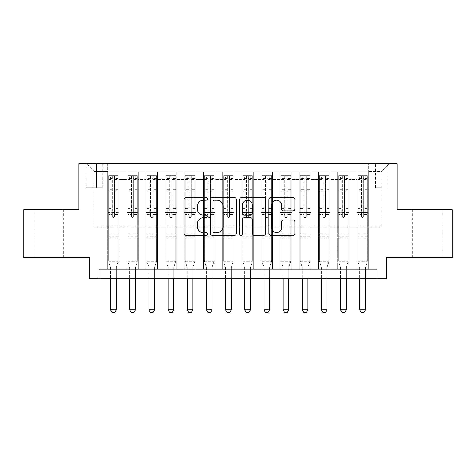 <?xml version="1.0" encoding="UTF-8"?>
<svg xmlns="http://www.w3.org/2000/svg" width="476" height="476" viewBox="0 0 476 476"><rect width="100%" height="100%" fill="white"/><g stroke="black" fill="none" stroke-linecap="round" stroke-linejoin="round"><path stroke-width="0.36" stroke-dasharray="2.38 1.78" d="M207.334 198.938A1.315 1.315 0 0 0 206.013 197.623L186.027 197.623A1.88 1.88 0 0 0 184.147 199.504L184.147 233.371A1.88 1.88 0 0 0 186.027 235.251L206.013 235.251A1.315 1.315 0 0 0 207.334 233.936A1.315 1.315 0 0 0 206.013 232.615L203.43 232.615A6.021 6.021 0 0 1 197.409 226.594L197.409 223.774A6.021 6.021 0 0 1 203.43 217.752L206.013 217.752A1.315 1.315 0 0 0 207.334 216.437A1.315 1.315 0 0 0 206.013 215.116L203.43 215.116A6.021 6.021 0 0 1 197.409 209.101L197.409 206.275A6.021 6.021 0 0 1 203.43 200.253L206.013 200.253A1.315 1.315 0 0 0 207.334 198.938M427.281 209.726L412.329 209.726L427.281 209.726M427.281 257.647L412.329 257.647L427.281 257.647M48.719 209.726L63.671 209.726L48.719 209.726M48.719 257.647L63.671 257.647L48.719 257.647M381.758 163.726L375.623 163.726L381.758 163.726M381.758 187.687L375.623 187.687L381.758 187.687M452.2 209.726L452.2 257.647L386.548 257.647L386.548 278.734L89.452 278.734L89.452 257.647L23.8 257.647L23.8 209.726L78.909 209.726L78.909 163.726L397.091 163.726L397.091 209.726L452.2 209.726M368.341 269.148L368.341 171.776L107.659 171.776L107.659 269.148L119.161 269.148L107.659 269.148L119.161 269.148L107.659 269.148L107.659 171.776L119.161 171.776L119.161 269.148L119.161 171.776L119.161 226.981L126.824 226.981L119.161 226.981L119.161 171.776L107.659 171.776L368.341 171.776L368.341 269.148L356.839 269.148L356.839 171.776L337.674 171.776L337.674 269.148L337.674 171.776L349.176 171.776L349.176 269.148L349.176 171.776L349.176 226.981L349.176 171.776L356.839 171.776L356.839 269.148L368.341 269.148L356.839 269.148L368.341 269.148L368.341 171.39L368.341 226.981L381.758 226.981L381.758 171.39L368.341 171.39L381.758 171.39L381.758 226.981L368.341 226.981L368.341 212.605L368.341 269.148M337.674 269.148L349.176 269.148L337.674 269.148L349.176 269.148L337.674 269.148L337.674 212.605L337.674 226.981L330.005 226.981L330.005 179.44L330.005 226.981L337.674 226.981L337.674 179.44L337.674 226.981L356.839 226.981L349.176 226.981L349.176 212.605L349.176 226.981L337.674 226.981L337.674 212.605L349.176 212.605L349.176 269.148L349.176 212.605L337.674 212.605L337.674 269.148M330.005 269.148L330.005 171.776L318.503 171.776L318.503 269.148L318.503 171.776L330.005 171.776L330.005 269.148L318.503 269.148L330.005 269.148L318.503 269.148L330.005 269.148L330.005 212.605L330.005 269.148M310.84 269.148L310.84 171.776L299.339 171.776L299.339 269.148L299.339 171.776L310.84 171.776L310.84 269.148L299.339 269.148L310.84 269.148L299.339 269.148L310.84 269.148L310.84 179.44L310.84 226.981L318.503 226.981L310.84 226.981L310.84 212.605L310.84 269.148M291.669 269.148L291.669 171.776L280.168 171.776L280.168 269.148L280.168 171.776L291.669 171.776L291.669 269.148L280.168 269.148L291.669 269.148L280.168 269.148L291.669 269.148L291.669 179.44L291.669 226.981L299.339 226.981L291.669 226.981L291.669 212.605L291.669 269.148M272.504 269.148L272.504 171.776L261.003 171.776L261.003 269.148L261.003 171.776L272.504 171.776L272.504 269.148L261.003 269.148L272.504 269.148L261.003 269.148L272.504 269.148L272.504 179.44L272.504 226.981L280.168 226.981L272.504 226.981L272.504 212.605L272.504 269.148M253.333 269.148L253.333 171.776L241.832 171.776L241.832 269.148L241.832 171.776L253.333 171.776L253.333 269.148L241.832 269.148L253.333 269.148L241.832 269.148L253.333 269.148L253.333 179.44L253.333 226.981L261.003 226.981L253.333 226.981L253.333 212.605L253.333 269.148M234.168 269.148L234.168 171.776L222.667 171.776L222.667 269.148L222.667 171.776L234.168 171.776L234.168 269.148L222.667 269.148L234.168 269.148L222.667 269.148L234.168 269.148L234.168 179.44L234.168 226.981L241.832 226.981L234.168 226.981L234.168 212.605L234.168 269.148M214.997 269.148L214.997 171.776L203.496 171.776L203.496 269.148L203.496 171.776L214.997 171.776L214.997 269.148L203.496 269.148L214.997 269.148L203.496 269.148L214.997 269.148L214.997 179.44L214.997 226.981L222.667 226.981L214.997 226.981L214.997 212.605L214.997 269.148M195.832 269.148L195.832 171.776L184.331 171.776L184.331 269.148L184.331 171.776L195.832 171.776L195.832 269.148L184.331 269.148L195.832 269.148L184.331 269.148L195.832 269.148L195.832 179.44L195.832 226.981L203.496 226.981L195.832 226.981L195.832 212.605L195.832 269.148M176.661 269.148L176.661 171.776L165.16 171.776L165.16 269.148L165.16 171.776L176.661 171.776L176.661 269.148L165.16 269.148L176.661 269.148L165.16 269.148L176.661 269.148L176.661 179.44L176.661 226.981L184.331 226.981L176.661 226.981L176.661 212.605L176.661 269.148M157.496 269.148L157.496 171.776L145.995 171.776L145.995 269.148L145.995 171.776L157.496 171.776L157.496 269.148L145.995 269.148L157.496 269.148L145.995 269.148L157.496 269.148L157.496 179.44L157.496 226.981L165.16 226.981L157.496 226.981L157.496 212.605L157.496 269.148M138.326 269.148L138.326 171.776L126.824 171.776L126.824 269.148L126.824 171.776L138.326 171.776L138.326 269.148L126.824 269.148L138.326 269.148L126.824 269.148L138.326 269.148L138.326 212.605L138.326 269.148M356.839 179.44L356.839 226.981L356.839 171.776L356.839 179.44L349.176 179.44L356.839 179.44M318.503 179.44L318.503 226.981L318.503 171.776L310.84 171.776L310.84 179.44L310.84 171.776L318.503 171.776L318.503 179.44L310.84 179.44L318.503 179.44M299.339 179.44L299.339 226.981L299.339 171.776L291.669 171.776L291.669 179.44L291.669 171.776L299.339 171.776L299.339 179.44L291.669 179.44L299.339 179.44M280.168 179.44L280.168 226.981L280.168 171.776L272.504 171.776L272.504 179.44L272.504 171.776L280.168 171.776L280.168 179.44L272.504 179.44L280.168 179.44M261.003 179.44L261.003 226.981L261.003 171.776L253.333 171.776L253.333 179.44L253.333 171.776L261.003 171.776L261.003 179.44L253.333 179.44L261.003 179.44M241.832 179.44L241.832 226.981L241.832 171.776L234.168 171.776L234.168 179.44L234.168 171.776L241.832 171.776L241.832 179.44L234.168 179.44L241.832 179.44M222.667 179.44L222.667 226.981L222.667 171.776L214.997 171.776L214.997 179.44L214.997 171.776L222.667 171.776L222.667 179.44L214.997 179.44L222.667 179.44M203.496 179.44L203.496 226.981L203.496 171.776L195.832 171.776L195.832 179.44L195.832 171.776L203.496 171.776L203.496 179.44L195.832 179.44L203.496 179.44M184.331 179.44L184.331 226.981L184.331 171.776L176.661 171.776L176.661 179.44L176.661 171.776L184.331 171.776L184.331 179.44L176.661 179.44L184.331 179.44M165.16 179.44L165.16 226.981L165.16 171.776L157.496 171.776L157.496 179.44L157.496 171.776L165.16 171.776L165.16 179.44L157.496 179.44L165.16 179.44M138.326 179.44L138.326 226.981L138.326 171.776L138.326 179.44L145.995 179.44L145.995 226.981L138.326 226.981L145.995 226.981L145.995 171.776L138.326 171.776L145.995 171.776L145.995 179.44L138.326 179.44M99.032 278.734L99.032 269.148L99.032 278.734L99.032 269.148L376.968 269.148L99.032 269.148L376.968 269.148L376.968 278.734M92.136 163.726L86.192 163.726L92.136 163.726L92.136 187.687L86.192 187.687L96.348 187.687L92.136 187.687L92.136 163.726M96.348 163.726L102.292 163.726L96.348 163.726L96.348 187.687L102.292 187.687L96.348 187.687L96.348 163.726M368.341 163.726L107.659 163.726L389.428 163.726L368.341 163.726L368.341 171.776L368.341 163.726M107.659 163.726L86.572 163.726L107.659 163.726L107.659 226.981L94.242 226.981L94.242 171.39L107.659 171.39L94.242 171.39L86.572 163.726L94.242 171.39L94.242 226.981L107.659 226.981L107.659 163.726M126.824 179.44L126.824 226.981L126.824 171.776L119.161 171.776L126.824 171.776L126.824 179.44L119.161 179.44L126.824 179.44M337.674 171.776L330.005 171.776L330.005 179.44L330.005 171.776L337.674 171.776L337.674 179.44L337.674 171.776M318.503 226.981L330.005 226.981L318.503 226.981L318.503 212.605L318.503 226.981M299.339 226.981L310.84 226.981L299.339 226.981L299.339 212.605L299.339 226.981M280.168 226.981L291.669 226.981L280.168 226.981L280.168 212.605L280.168 226.981M261.003 226.981L272.504 226.981L261.003 226.981L261.003 212.605L261.003 226.981M241.832 226.981L253.333 226.981L241.832 226.981L241.832 212.605L241.832 226.981M222.667 226.981L234.168 226.981L222.667 226.981L222.667 212.605L222.667 226.981M203.496 226.981L214.997 226.981L203.496 226.981L203.496 212.605L203.496 226.981M184.331 226.981L195.832 226.981L184.331 226.981L184.331 212.605L184.331 226.981M165.16 226.981L176.661 226.981L165.16 226.981L165.16 212.605L165.16 226.981M145.995 226.981L157.496 226.981L145.995 226.981L145.995 212.605L145.995 226.981M126.824 226.981L138.326 226.981L138.326 212.605L138.326 226.981L126.824 226.981L126.824 212.605L138.326 212.605L126.824 212.605L126.824 269.148L126.824 226.981M107.659 226.981L119.161 226.981L119.161 212.605L119.161 269.148L119.161 212.605L119.161 226.981L107.659 226.981L107.659 212.605L119.161 212.605L107.659 212.605L107.659 269.148L107.659 226.981M356.839 226.981L368.341 226.981L356.839 226.981L356.839 212.605L356.839 226.981M107.659 212.605L119.161 212.605L107.659 212.605M126.824 212.605L138.326 212.605L126.824 212.605M145.995 212.605L157.496 212.605L145.995 212.605L145.995 269.148L145.995 212.605L157.496 212.605L145.995 212.605M165.16 212.605L176.661 212.605L165.16 212.605L165.16 269.148L165.16 212.605L176.661 212.605L165.16 212.605M184.331 212.605L195.832 212.605L184.331 212.605L184.331 269.148L184.331 212.605L195.832 212.605L184.331 212.605M203.496 212.605L214.997 212.605L203.496 212.605L203.496 269.148L203.496 212.605L214.997 212.605L203.496 212.605M222.667 212.605L234.168 212.605L222.667 212.605L222.667 269.148L222.667 212.605L234.168 212.605L222.667 212.605M241.832 212.605L253.333 212.605L241.832 212.605L241.832 269.148L241.832 212.605L253.333 212.605L241.832 212.605M261.003 212.605L272.504 212.605L261.003 212.605L261.003 269.148L261.003 212.605L272.504 212.605L261.003 212.605M280.168 212.605L291.669 212.605L280.168 212.605L280.168 269.148L280.168 212.605L291.669 212.605L280.168 212.605M299.339 212.605L310.84 212.605L299.339 212.605L299.339 269.148L299.339 212.605L310.84 212.605L299.339 212.605M318.503 212.605L330.005 212.605L318.503 212.605L318.503 269.148L318.503 212.605L330.005 212.605L318.503 212.605M337.674 212.605L349.176 212.605L337.674 212.605M356.839 212.605L368.341 212.605L356.839 212.605L356.839 269.148L356.839 212.605L368.341 212.605L356.839 212.605M389.428 163.726L381.758 171.39L389.428 163.726M236.352 233.371L236.352 199.504A1.88 1.88 0 0 0 234.472 197.623L212.272 197.623A1.88 1.88 0 0 0 210.392 199.504L210.392 233.371A1.88 1.88 0 0 0 212.272 235.251L234.472 235.251A1.88 1.88 0 0 0 236.352 233.371M214.343 200.253A1.315 1.315 0 0 0 213.022 201.574L213.022 231.3A1.315 1.315 0 0 0 214.343 232.615L217.068 232.615A6.021 6.021 0 0 0 223.089 226.594L223.089 206.275A6.021 6.021 0 0 0 217.068 200.253L214.343 200.253M241.528 197.623L263.728 197.623A1.88 1.88 0 0 1 265.608 199.504L265.608 233.371A1.88 1.88 0 0 1 263.728 235.251L254.226 235.251A1.88 1.88 0 0 1 252.345 233.371L252.345 219.632A1.88 1.88 0 0 0 250.465 217.752L244.164 217.752A1.88 1.88 0 0 0 242.278 219.632L242.278 233.936A1.315 1.315 0 0 1 240.963 235.251A1.315 1.315 0 0 1 239.648 233.936L239.648 199.504A1.88 1.88 0 0 1 241.528 197.623M252.345 205.382A5.034 5.034 0 0 0 247.312 200.348A5.034 5.034 0 0 0 242.278 205.382L242.278 213.236A1.88 1.88 0 0 0 244.164 215.116L250.465 215.116A1.88 1.88 0 0 0 252.345 213.236L252.345 205.382M283.482 210.886L292.984 210.886A1.88 1.88 0 0 0 294.864 209.006L294.864 199.504A1.88 1.88 0 0 0 292.984 197.623L270.784 197.623A1.88 1.88 0 0 0 268.904 199.504L268.904 233.371A1.88 1.88 0 0 0 270.784 235.251L292.984 235.251A1.88 1.88 0 0 0 294.864 233.371L294.864 221.893A1.88 1.88 0 0 0 292.984 220.013L283.482 220.013A1.88 1.88 0 0 0 281.602 221.893L281.602 227.582A5.034 5.034 0 0 1 276.568 232.615A5.034 5.034 0 0 1 271.534 227.582L271.534 205.287A5.034 5.034 0 0 1 276.568 200.253A5.034 5.034 0 0 1 281.602 205.287L281.602 209.006A1.88 1.88 0 0 0 283.482 210.886M112.259 216.437A1.148 1.148 0 0 0 113.407 217.586A1.148 1.148 0 0 1 112.259 216.437L112.259 214.515L112.259 216.437M118.155 175.608L116.287 175.608L116.287 178.101L118.203 178.101L118.203 175.608L108.617 175.608L108.617 261.288L108.617 214.515L112.259 214.515L112.259 210.969L108.617 210.969M108.617 175.608L108.617 214.515L112.259 214.515L112.259 178.601C113.026 177.935 113.794 177.935 114.561 178.601L114.561 208.476L118.203 208.476L118.203 261.288L108.617 261.288L110.444 267.036A1.916 1.916 0 0 1 110.533 267.613L110.533 309.781L116.287 309.781L116.287 267.613A1.916 1.916 0 0 1 116.376 267.036L118.203 261.288L108.617 261.288L110.444 267.036A1.916 1.916 0 0 1 110.533 267.613L110.533 278.734M118.203 178.101L118.203 208.476M118.203 175.608L118.203 261.288L117.739 262.746L109.081 262.746L117.739 262.746L116.376 267.036A1.916 1.916 0 0 0 116.287 267.613L116.287 278.734M116.287 175.608L108.665 175.608M116.287 178.101L110.533 178.101L110.533 175.608M108.617 178.101L118.155 178.101M108.665 178.101L110.533 178.101M114.561 216.437A1.148 1.148 0 0 1 113.407 217.586A1.148 1.148 0 0 0 114.561 216.437L114.561 214.515L114.561 216.437M118.203 210.969L114.561 210.969L114.561 214.515L114.561 208.476M114.561 210.969L114.561 175.846L112.259 175.846L112.259 210.969M118.203 237.905L108.617 237.905M110.533 309.781L111.973 312.274L114.847 312.274L116.287 309.781M112.259 178.601L112.259 175.846M114.561 178.601L114.561 175.846M131.43 216.437A1.148 1.148 0 0 0 132.578 217.586A1.148 1.148 0 0 1 131.43 216.437L131.43 214.515L131.43 216.437M137.32 175.608L135.452 175.608L135.452 178.101L137.368 178.101L137.368 175.608L127.788 175.608L127.788 261.288L127.788 214.515L131.43 214.515L131.43 210.969L127.788 210.969M127.788 175.608L127.788 214.515L131.43 214.515L131.43 178.601C132.191 177.935 132.959 177.935 133.726 178.601L133.726 208.476L137.368 208.476L137.368 261.288L127.788 261.288L129.615 267.036A1.916 1.916 0 0 1 129.704 267.613L129.704 309.781L135.452 309.781L135.452 267.613A1.916 1.916 0 0 1 135.541 267.036L137.368 261.288L127.788 261.288L129.615 267.036A1.916 1.916 0 0 1 129.704 267.613L129.704 278.734M137.368 178.101L137.368 208.476M137.368 175.608L137.368 261.288L136.904 262.746L128.246 262.746L136.904 262.746L135.541 267.036A1.916 1.916 0 0 0 135.452 267.613L135.452 278.734M135.452 175.608L127.836 175.608M135.452 178.101L129.704 178.101L129.704 175.608M127.788 178.101L137.32 178.101M127.836 178.101L129.704 178.101M133.726 216.437A1.148 1.148 0 0 1 132.578 217.586A1.148 1.148 0 0 0 133.726 216.437L133.726 214.515L133.726 216.437M137.368 210.969L133.726 210.969L133.726 214.515L133.726 208.476M133.726 210.969L133.726 175.846L131.43 175.846L131.43 210.969M137.368 237.905L127.788 237.905M129.704 309.781L131.138 312.274L134.012 312.274L135.452 309.781M131.43 178.601L131.43 175.846M133.726 178.601L133.726 175.846M150.594 216.437A1.148 1.148 0 0 0 151.743 217.586A1.148 1.148 0 0 1 150.594 216.437L150.594 214.515L150.594 216.437M156.491 175.608L154.623 175.608L154.623 178.101L156.539 178.101L156.539 175.608L146.953 175.608L146.953 261.288L146.953 214.515L150.594 214.515L150.594 210.969L146.953 210.969M146.953 175.608L146.953 214.515L150.594 214.515L150.594 178.601C151.362 177.935 152.124 177.935 152.897 178.601L152.897 208.476L156.539 208.476L156.539 261.288L146.953 261.288L148.78 267.036A1.916 1.916 0 0 1 148.869 267.613L148.869 309.781L154.623 309.781L154.623 267.613A1.916 1.916 0 0 1 154.712 267.036L156.539 261.288L146.953 261.288L148.78 267.036A1.916 1.916 0 0 1 148.869 267.613L148.869 278.734M156.539 178.101L156.539 208.476M156.539 175.608L156.539 261.288L156.074 262.746L147.417 262.746L156.074 262.746L154.712 267.036A1.916 1.916 0 0 0 154.623 267.613L154.623 278.734M154.623 175.608L147.001 175.608M154.623 178.101L148.869 178.101L148.869 175.608M146.953 178.101L156.491 178.101M147.001 178.101L148.869 178.101M152.897 216.437A1.148 1.148 0 0 1 151.743 217.586A1.148 1.148 0 0 0 152.897 216.437L152.897 214.515L152.897 216.437M156.539 210.969L152.897 210.969L152.897 214.515L152.897 208.476M152.897 210.969L152.897 175.846L150.594 175.846L150.594 210.969M156.539 237.905L146.953 237.905M148.869 309.781L150.309 312.274L153.183 312.274L154.623 309.781M150.594 178.601L150.594 175.846M152.897 178.601L152.897 175.846M169.765 216.437A1.148 1.148 0 0 0 170.914 217.586A1.148 1.148 0 0 1 169.765 216.437L169.765 214.515L169.765 216.437M175.656 175.608L173.788 175.608L173.788 178.101L175.703 178.101L175.703 175.608L166.118 175.608L166.118 261.288L166.118 214.515L169.765 214.515L169.765 210.969L166.118 210.969M166.118 175.608L166.118 214.515L169.765 214.515L169.765 178.601C170.527 177.935 171.295 177.935 172.062 178.601L172.062 208.476L175.703 208.476L175.703 261.288L166.118 261.288L167.945 267.036A1.916 1.916 0 0 1 168.04 267.613L168.04 309.781L173.788 309.781L173.788 267.613A1.916 1.916 0 0 1 173.877 267.036L175.703 261.288L166.118 261.288L167.945 267.036A1.916 1.916 0 0 1 168.04 267.613L168.04 278.734M175.703 178.101L175.703 208.476M175.703 175.608L175.703 261.288L175.239 262.746L166.582 262.746L175.239 262.746L173.877 267.036A1.916 1.916 0 0 0 173.788 267.613L173.788 278.734M173.788 175.608L166.172 175.608M173.788 178.101L168.04 178.101L168.04 175.608M166.118 178.101L175.656 178.101M166.172 178.101L168.04 178.101M172.062 216.437A1.148 1.148 0 0 1 170.914 217.586A1.148 1.148 0 0 0 172.062 216.437L172.062 214.515L172.062 216.437M175.703 210.969L172.062 210.969L172.062 214.515L172.062 208.476M172.062 210.969L172.062 175.846L169.765 175.846L169.765 210.969M175.703 237.905L166.118 237.905M168.04 309.781L169.474 312.274L172.348 312.274L173.788 309.781M169.765 178.601L169.765 175.846M172.062 178.601L172.062 175.846M188.93 216.437A1.148 1.148 0 0 0 190.079 217.586A1.148 1.148 0 0 1 188.93 216.437L188.93 214.515L188.93 216.437M194.827 175.608L192.958 175.608L192.958 178.101L194.874 178.101L194.874 175.608L185.289 175.608L185.289 261.288L185.289 214.515L188.93 214.515L188.93 210.969L185.289 210.969M185.289 175.608L185.289 214.515L188.93 214.515L188.93 178.601C189.698 177.935 190.459 177.935 191.233 178.601L191.233 208.476L194.874 208.476L194.874 261.288L185.289 261.288L187.116 267.036A1.916 1.916 0 0 1 187.205 267.613L187.205 309.781L192.958 309.781L192.958 267.613A1.916 1.916 0 0 1 193.048 267.036L194.874 261.288L185.289 261.288L187.116 267.036A1.916 1.916 0 0 1 187.205 267.613L187.205 278.734M194.874 178.101L194.874 208.476M194.874 175.608L194.874 261.288L194.41 262.746L185.753 262.746L194.41 262.746L193.048 267.036A1.916 1.916 0 0 0 192.958 267.613L192.958 278.734M192.958 175.608L185.337 175.608M192.958 178.101L187.205 178.101L187.205 175.608M185.289 178.101L194.827 178.101M185.337 178.101L187.205 178.101M191.233 216.437A1.148 1.148 0 0 1 190.079 217.586A1.148 1.148 0 0 0 191.233 216.437L191.233 214.515L191.233 216.437M194.874 210.969L191.233 210.969L191.233 214.515L191.233 208.476M191.233 210.969L191.233 175.846L188.93 175.846L188.93 210.969M194.874 237.905L185.289 237.905M187.205 309.781L188.645 312.274L191.519 312.274L192.958 309.781M188.93 178.601L188.93 175.846M191.233 178.601L191.233 175.846M208.095 216.437A1.148 1.148 0 0 0 209.25 217.586A1.148 1.148 0 0 1 208.095 216.437L208.095 214.515L208.095 216.437M213.992 175.608L212.123 175.608L212.123 178.101L214.039 178.101L214.039 175.608L204.454 175.608L204.454 261.288L204.454 214.515L208.095 214.515L208.095 210.969L204.454 210.969M204.454 175.608L204.454 214.515L208.095 214.515L208.095 178.601C208.863 177.935 209.63 177.935 210.398 178.601L210.398 208.476L214.039 208.476L214.039 261.288L204.454 261.288L206.281 267.036A1.916 1.916 0 0 1 206.376 267.613L206.376 309.781L212.123 309.781L212.123 267.613A1.916 1.916 0 0 1 212.213 267.036L214.039 261.288L204.454 261.288L206.281 267.036A1.916 1.916 0 0 1 206.376 267.613L206.376 278.734M214.039 178.101L214.039 208.476M214.039 175.608L214.039 261.288L213.575 262.746L204.918 262.746L213.575 262.746L212.213 267.036A1.916 1.916 0 0 0 212.123 267.613L212.123 278.734M212.123 175.608L204.501 175.608M212.123 178.101L206.376 178.101L206.376 175.608M204.454 178.101L213.992 178.101M204.501 178.101L206.376 178.101M210.398 216.437A1.148 1.148 0 0 1 209.25 217.586A1.148 1.148 0 0 0 210.398 216.437L210.398 214.515L210.398 216.437M214.039 210.969L210.398 210.969L210.398 214.515L210.398 208.476M210.398 210.969L210.398 175.846L208.095 175.846L208.095 210.969M214.039 237.905L204.454 237.905M206.376 309.781L207.81 312.274L210.684 312.274L212.123 309.781M208.095 178.601L208.095 175.846M210.398 178.601L210.398 175.846M227.266 216.437A1.148 1.148 0 0 0 228.415 217.586A1.148 1.148 0 0 1 227.266 216.437L227.266 214.515L227.266 216.437M233.163 175.608L231.288 175.608L231.288 178.101L233.21 178.101L233.21 175.608L223.625 175.608L223.625 261.288L223.625 214.515L227.266 214.515L227.266 210.969L223.625 210.969M223.625 175.608L223.625 214.515L227.266 214.515L227.266 178.601C228.034 177.935 228.795 177.935 229.569 178.601L229.569 208.476L233.21 208.476L233.21 261.288L223.625 261.288L225.451 267.036A1.916 1.916 0 0 1 225.541 267.613L225.541 309.781L231.288 309.781L231.288 267.613A1.916 1.916 0 0 1 231.384 267.036L233.21 261.288L223.625 261.288L225.451 267.036A1.916 1.916 0 0 1 225.541 267.613L225.541 278.734M233.21 178.101L233.21 208.476M233.21 175.608L233.21 261.288L232.746 262.746L224.089 262.746L232.746 262.746L231.384 267.036A1.916 1.916 0 0 0 231.288 267.613L231.288 278.734M231.288 175.608L223.672 175.608M231.288 178.101L225.541 178.101L225.541 175.608M223.625 178.101L233.163 178.101M223.672 178.101L225.541 178.101M229.569 216.437A1.148 1.148 0 0 1 228.415 217.586A1.148 1.148 0 0 0 229.569 216.437L229.569 214.515L229.569 216.437M233.21 210.969L229.569 210.969L229.569 214.515L229.569 208.476M229.569 210.969L229.569 175.846L227.266 175.846L227.266 210.969M233.21 237.905L223.625 237.905M225.541 309.781L226.981 312.274L229.854 312.274L231.288 309.781M227.266 178.601L227.266 175.846M229.569 178.601L229.569 175.846M246.431 216.437A1.148 1.148 0 0 0 247.585 217.586A1.148 1.148 0 0 1 246.431 216.437L246.431 214.515L246.431 216.437M252.328 175.608L250.459 175.608L250.459 178.101L252.375 178.101L252.375 175.608L242.79 175.608L242.79 261.288L242.79 214.515L246.431 214.515L246.431 210.969L242.79 210.969M242.79 175.608L242.79 214.515L246.431 214.515L246.431 178.601C247.199 177.935 247.966 177.935 248.734 178.601L248.734 208.476L252.375 208.476L252.375 261.288L242.79 261.288L244.616 267.036A1.916 1.916 0 0 1 244.712 267.613L244.712 309.781L250.459 309.781L250.459 267.613A1.916 1.916 0 0 1 250.549 267.036L252.375 261.288L242.79 261.288L244.616 267.036A1.916 1.916 0 0 1 244.712 267.613L244.712 278.734M252.375 178.101L252.375 208.476M252.375 175.608L252.375 261.288L251.911 262.746L243.254 262.746L251.911 262.746L250.549 267.036A1.916 1.916 0 0 0 250.459 267.613L250.459 278.734M250.459 175.608L242.837 175.608M250.459 178.101L244.712 178.101L244.712 175.608M242.79 178.101L252.328 178.101M242.837 178.101L244.712 178.101M248.734 216.437A1.148 1.148 0 0 1 247.585 217.586A1.148 1.148 0 0 0 248.734 216.437L248.734 214.515L248.734 216.437M252.375 210.969L248.734 210.969L248.734 214.515L248.734 208.476M248.734 210.969L248.734 175.846L246.431 175.846L246.431 210.969M252.375 237.905L242.79 237.905M244.712 309.781L246.146 312.274L249.019 312.274L250.459 309.781M246.431 178.601L246.431 175.846M248.734 178.601L248.734 175.846M265.602 216.437A1.148 1.148 0 0 0 266.75 217.586A1.148 1.148 0 0 1 265.602 216.437L265.602 214.515L265.602 216.437M271.498 175.608L269.624 175.608L269.624 178.101L271.546 178.101L271.546 175.608L261.961 175.608L261.961 261.288L261.961 214.515L265.602 214.515L265.602 210.969L261.961 210.969M261.961 175.608L261.961 214.515L265.602 214.515L265.602 178.601C266.364 177.935 267.131 177.935 267.905 178.601L267.905 208.476L271.546 208.476L271.546 261.288L261.961 261.288L263.787 267.036A1.916 1.916 0 0 1 263.877 267.613L263.877 309.781L269.624 309.781L269.624 267.613A1.916 1.916 0 0 1 269.719 267.036L271.546 261.288L261.961 261.288L263.787 267.036A1.916 1.916 0 0 1 263.877 267.613L263.877 278.734M271.546 178.101L271.546 208.476M271.546 175.608L271.546 261.288L271.082 262.746L262.425 262.746L271.082 262.746L269.719 267.036A1.916 1.916 0 0 0 269.624 267.613L269.624 278.734M269.624 175.608L262.008 175.608M269.624 178.101L263.877 178.101L263.877 175.608M261.961 178.101L271.498 178.101M262.008 178.101L263.877 178.101M267.905 216.437A1.148 1.148 0 0 1 266.75 217.586A1.148 1.148 0 0 0 267.905 216.437L267.905 214.515L267.905 216.437M271.546 210.969L267.905 210.969L267.905 214.515L267.905 208.476M267.905 210.969L267.905 175.846L265.602 175.846L265.602 210.969M271.546 237.905L261.961 237.905M263.877 309.781L265.316 312.274L268.19 312.274L269.624 309.781M265.602 178.601L265.602 175.846M267.905 178.601L267.905 175.846M284.767 216.437A1.148 1.148 0 0 0 285.921 217.586A1.148 1.148 0 0 1 284.767 216.437L284.767 214.515L284.767 216.437M290.663 175.608L288.795 175.608L288.795 178.101L290.711 178.101L290.711 175.608L281.126 175.608L281.126 261.288L281.126 214.515L284.767 214.515L284.767 210.969L281.126 210.969M281.126 175.608L281.126 214.515L284.767 214.515L284.767 178.601C285.535 177.935 286.302 177.935 287.07 178.601L287.07 208.476L290.711 208.476L290.711 261.288L281.126 261.288L282.952 267.036A1.916 1.916 0 0 1 283.041 267.613L283.041 309.781L288.795 309.781L288.795 267.613A1.916 1.916 0 0 1 288.884 267.036L290.711 261.288L281.126 261.288L282.952 267.036A1.916 1.916 0 0 1 283.041 267.613L283.041 278.734M290.711 178.101L290.711 208.476M290.711 175.608L290.711 261.288L290.247 262.746L281.59 262.746L290.247 262.746L288.884 267.036A1.916 1.916 0 0 0 288.795 267.613L288.795 278.734M288.795 175.608L281.173 175.608M288.795 178.101L283.041 178.101L283.041 175.608M281.126 178.101L290.663 178.101M281.173 178.101L283.041 178.101M287.07 216.437A1.148 1.148 0 0 1 285.921 217.586A1.148 1.148 0 0 0 287.07 216.437L287.07 214.515L287.07 216.437M290.711 210.969L287.07 210.969L287.07 214.515L287.07 208.476M287.07 210.969L287.07 175.846L284.767 175.846L284.767 210.969M290.711 237.905L281.126 237.905M283.041 309.781L284.481 312.274L287.355 312.274L288.795 309.781M284.767 178.601L284.767 175.846M287.07 178.601L287.07 175.846M303.938 216.437A1.148 1.148 0 0 0 305.086 217.586A1.148 1.148 0 0 1 303.938 216.437L303.938 214.515L303.938 216.437M309.828 175.608L307.96 175.608L307.96 178.101L309.882 178.101L309.882 175.608L300.296 175.608L300.296 261.288L300.296 214.515L303.938 214.515L303.938 210.969L300.296 210.969M300.296 175.608L300.296 214.515L303.938 214.515L303.938 178.601C304.7 177.935 305.467 177.935 306.235 178.601L306.235 208.476L309.882 208.476L309.882 261.288L300.296 261.288L302.123 267.036A1.916 1.916 0 0 1 302.212 267.613L302.212 309.781L307.96 309.781L307.96 267.613A1.916 1.916 0 0 1 308.055 267.036L309.882 261.288L300.296 261.288L302.123 267.036A1.916 1.916 0 0 1 302.212 267.613L302.212 278.734M309.882 178.101L309.882 208.476M309.882 175.608L309.882 261.288L309.418 262.746L300.761 262.746L309.418 262.746L308.055 267.036A1.916 1.916 0 0 0 307.96 267.613L307.96 278.734M307.96 175.608L300.344 175.608M307.96 178.101L302.212 178.101L302.212 175.608M300.296 178.101L309.828 178.101M300.344 178.101L302.212 178.101M306.235 216.437A1.148 1.148 0 0 1 305.086 217.586A1.148 1.148 0 0 0 306.235 216.437L306.235 214.515L306.235 216.437M309.882 210.969L306.235 210.969L306.235 214.515L306.235 208.476M306.235 210.969L306.235 175.846L303.938 175.846L303.938 210.969M309.882 237.905L300.296 237.905M302.212 309.781L303.652 312.274L306.526 312.274L307.96 309.781M303.938 178.601L303.938 175.846M306.235 178.601L306.235 175.846M323.103 216.437A1.148 1.148 0 0 0 324.257 217.586A1.148 1.148 0 0 1 323.103 216.437L323.103 214.515L323.103 216.437M328.999 175.608L327.131 175.608L327.131 178.101L329.047 178.101L329.047 175.608L319.461 175.608L319.461 261.288L319.461 214.515L323.103 214.515L323.103 210.969L319.461 210.969M319.461 175.608L319.461 214.515L323.103 214.515L323.103 178.601C323.87 177.935 324.638 177.935 325.405 178.601L325.405 208.476L329.047 208.476L329.047 261.288L319.461 261.288L321.288 267.036A1.916 1.916 0 0 1 321.377 267.613L321.377 309.781L327.131 309.781L327.131 267.613A1.916 1.916 0 0 1 327.22 267.036L329.047 261.288L319.461 261.288L321.288 267.036A1.916 1.916 0 0 1 321.377 267.613L321.377 278.734M329.047 178.101L329.047 208.476M329.047 175.608L329.047 261.288L328.583 262.746L319.926 262.746L328.583 262.746L327.22 267.036A1.916 1.916 0 0 0 327.131 267.613L327.131 278.734M327.131 175.608L319.509 175.608M327.131 178.101L321.377 178.101L321.377 175.608M319.461 178.101L328.999 178.101M319.509 178.101L321.377 178.101M325.405 216.437A1.148 1.148 0 0 1 324.257 217.586A1.148 1.148 0 0 0 325.405 216.437L325.405 214.515L325.405 216.437M329.047 210.969L325.405 210.969L325.405 214.515L325.405 208.476M325.405 210.969L325.405 175.846L323.103 175.846L323.103 210.969M329.047 237.905L319.461 237.905M321.377 309.781L322.817 312.274L325.691 312.274L327.131 309.781M323.103 178.601L323.103 175.846M325.405 178.601L325.405 175.846M342.274 216.437A1.148 1.148 0 0 0 343.422 217.586A1.148 1.148 0 0 1 342.274 216.437L342.274 214.515L342.274 216.437M348.164 175.608L346.296 175.608L346.296 178.101L348.212 178.101L348.212 175.608L338.632 175.608L338.632 261.288L338.632 214.515L342.274 214.515L342.274 210.969L338.632 210.969M338.632 175.608L338.632 214.515L342.274 214.515L342.274 178.601C343.035 177.935 343.803 177.935 344.57 178.601L344.57 208.476L348.212 208.476L348.212 261.288L338.632 261.288L340.459 267.036A1.916 1.916 0 0 1 340.548 267.613L340.548 309.781L346.296 309.781L346.296 267.613A1.916 1.916 0 0 1 346.385 267.036L348.212 261.288L338.632 261.288L340.459 267.036A1.916 1.916 0 0 1 340.548 267.613L340.548 278.734M348.212 178.101L348.212 208.476M348.212 175.608L348.212 261.288L347.754 262.746L339.096 262.746L347.754 262.746L346.385 267.036A1.916 1.916 0 0 0 346.296 267.613L346.296 278.734M346.296 175.608L338.68 175.608M346.296 178.101L340.548 178.101L340.548 175.608M338.632 178.101L348.164 178.101M338.68 178.101L340.548 178.101M344.57 216.437A1.148 1.148 0 0 1 343.422 217.586A1.148 1.148 0 0 0 344.57 216.437L344.57 214.515L344.57 216.437M348.212 210.969L344.57 210.969L344.57 214.515L344.57 208.476M344.57 210.969L344.57 175.846L342.274 175.846L342.274 210.969M348.212 237.905L338.632 237.905M340.548 309.781L341.988 312.274L344.862 312.274L346.296 309.781M342.274 178.601L342.274 175.846M344.57 178.601L344.57 175.846M361.439 216.437A1.148 1.148 0 0 0 362.593 217.586A1.148 1.148 0 0 1 361.439 216.437L361.439 214.515L361.439 216.437M367.335 175.608L365.467 175.608L365.467 178.101L367.383 178.101L367.383 175.608L357.797 175.608L357.797 261.288L357.797 214.515L361.439 214.515L361.439 210.969L357.797 210.969M357.797 175.608L357.797 214.515L361.439 214.515L361.439 178.601C362.206 177.935 362.974 177.935 363.741 178.601L363.741 208.476L367.383 208.476L367.383 261.288L357.797 261.288L359.624 267.036A1.916 1.916 0 0 1 359.713 267.613L359.713 309.781L365.467 309.781L365.467 267.613A1.916 1.916 0 0 1 365.556 267.036L367.383 261.288L357.797 261.288L359.624 267.036A1.916 1.916 0 0 1 359.713 267.613L359.713 278.734M367.383 178.101L367.383 208.476M367.383 175.608L367.383 261.288L366.919 262.746L358.261 262.746L366.919 262.746L365.556 267.036A1.916 1.916 0 0 0 365.467 267.613L365.467 278.734M365.467 175.608L357.845 175.608M365.467 178.101L359.713 178.101L359.713 175.608M357.797 178.101L367.335 178.101M357.845 178.101L359.713 178.101M363.741 216.437A1.148 1.148 0 0 1 362.593 217.586A1.148 1.148 0 0 0 363.741 216.437L363.741 214.515L363.741 216.437M367.383 210.969L363.741 210.969L363.741 214.515L363.741 208.476M363.741 210.969L363.741 175.846L361.439 175.846L361.439 210.969M367.383 237.905L357.797 237.905M359.713 309.781L361.153 312.274L364.027 312.274L365.467 309.781M361.439 178.601L361.439 175.846M363.741 178.601L363.741 175.846M337.674 179.44L330.005 179.44L337.674 179.44M118.203 233.877L108.617 233.877M118.203 214.515L114.561 214.515L118.203 214.515M108.617 208.476L112.259 208.476M112.259 189.722L108.617 189.722M118.203 189.722L114.561 189.722M108.617 190.84L112.259 190.84M114.561 190.84L118.203 190.84M112.259 178.405L108.617 178.405M108.617 179.523L112.259 179.523M118.203 178.405L114.561 178.405M114.561 179.523L118.203 179.523M118.203 236.822L108.617 236.822M137.368 233.877L127.788 233.877M137.368 214.515L133.726 214.515L137.368 214.515M127.788 208.476L131.43 208.476M131.43 189.722L127.788 189.722M137.368 189.722L133.726 189.722M127.788 190.84L131.43 190.84M133.726 190.84L137.368 190.84M131.43 178.405L127.788 178.405M127.788 179.523L131.43 179.523M137.368 178.405L133.726 178.405M133.726 179.523L137.368 179.523M137.368 236.822L127.788 236.822M156.539 233.877L146.953 233.877M156.539 214.515L152.897 214.515L156.539 214.515M146.953 208.476L150.594 208.476M150.594 189.722L146.953 189.722M156.539 189.722L152.897 189.722M146.953 190.84L150.594 190.84M152.897 190.84L156.539 190.84M150.594 178.405L146.953 178.405M146.953 179.523L150.594 179.523M156.539 178.405L152.897 178.405M152.897 179.523L156.539 179.523M156.539 236.822L146.953 236.822M175.703 233.877L166.118 233.877M175.703 214.515L172.062 214.515L175.703 214.515M166.118 208.476L169.765 208.476M169.765 189.722L166.118 189.722M175.703 189.722L172.062 189.722M166.118 190.84L169.765 190.84M172.062 190.84L175.703 190.84M169.765 178.405L166.118 178.405M166.118 179.523L169.765 179.523M175.703 178.405L172.062 178.405M172.062 179.523L175.703 179.523M175.703 236.822L166.118 236.822M194.874 233.877L185.289 233.877M194.874 214.515L191.233 214.515L194.874 214.515M185.289 208.476L188.93 208.476M188.93 189.722L185.289 189.722M194.874 189.722L191.233 189.722M185.289 190.84L188.93 190.84M191.233 190.84L194.874 190.84M188.93 178.405L185.289 178.405M185.289 179.523L188.93 179.523M194.874 178.405L191.233 178.405M191.233 179.523L194.874 179.523M194.874 236.822L185.289 236.822M214.039 233.877L204.454 233.877M214.039 214.515L210.398 214.515L214.039 214.515M204.454 208.476L208.095 208.476M208.095 189.722L204.454 189.722M214.039 189.722L210.398 189.722M204.454 190.84L208.095 190.84M210.398 190.84L214.039 190.84M208.095 178.405L204.454 178.405M204.454 179.523L208.095 179.523M214.039 178.405L210.398 178.405M210.398 179.523L214.039 179.523M214.039 236.822L204.454 236.822M233.21 233.877L223.625 233.877M233.21 214.515L229.569 214.515L233.21 214.515M223.625 208.476L227.266 208.476M227.266 189.722L223.625 189.722M233.21 189.722L229.569 189.722M223.625 190.84L227.266 190.84M229.569 190.84L233.21 190.84M227.266 178.405L223.625 178.405M223.625 179.523L227.266 179.523M233.21 178.405L229.569 178.405M229.569 179.523L233.21 179.523M233.21 236.822L223.625 236.822M252.375 233.877L242.79 233.877M252.375 214.515L248.734 214.515L252.375 214.515M242.79 208.476L246.431 208.476M246.431 189.722L242.79 189.722M252.375 189.722L248.734 189.722M242.79 190.84L246.431 190.84M248.734 190.84L252.375 190.84M246.431 178.405L242.79 178.405M242.79 179.523L246.431 179.523M252.375 178.405L248.734 178.405M248.734 179.523L252.375 179.523M252.375 236.822L242.79 236.822M271.546 233.877L261.961 233.877M271.546 214.515L267.905 214.515L271.546 214.515M261.961 208.476L265.602 208.476M265.602 189.722L261.961 189.722M271.546 189.722L267.905 189.722M261.961 190.84L265.602 190.84M267.905 190.84L271.546 190.84M265.602 178.405L261.961 178.405M261.961 179.523L265.602 179.523M271.546 178.405L267.905 178.405M267.905 179.523L271.546 179.523M271.546 236.822L261.961 236.822M290.711 233.877L281.126 233.877M290.711 214.515L287.07 214.515L290.711 214.515M281.126 208.476L284.767 208.476M284.767 189.722L281.126 189.722M290.711 189.722L287.07 189.722M281.126 190.84L284.767 190.84M287.07 190.84L290.711 190.84M284.767 178.405L281.126 178.405M281.126 179.523L284.767 179.523M290.711 178.405L287.07 178.405M287.07 179.523L290.711 179.523M290.711 236.822L281.126 236.822M309.882 233.877L300.296 233.877M309.882 214.515L306.235 214.515L309.882 214.515M300.296 208.476L303.938 208.476M303.938 189.722L300.296 189.722M309.882 189.722L306.235 189.722M300.296 190.84L303.938 190.84M306.235 190.84L309.882 190.84M303.938 178.405L300.296 178.405M300.296 179.523L303.938 179.523M309.882 178.405L306.235 178.405M306.235 179.523L309.882 179.523M309.882 236.822L300.296 236.822M329.047 233.877L319.461 233.877M329.047 214.515L325.405 214.515L329.047 214.515M319.461 208.476L323.103 208.476M323.103 189.722L319.461 189.722M329.047 189.722L325.405 189.722M319.461 190.84L323.103 190.84M325.405 190.84L329.047 190.84M323.103 178.405L319.461 178.405M319.461 179.523L323.103 179.523M329.047 178.405L325.405 178.405M325.405 179.523L329.047 179.523M329.047 236.822L319.461 236.822M348.212 233.877L338.632 233.877M348.212 214.515L344.57 214.515L348.212 214.515M338.632 208.476L342.274 208.476M342.274 189.722L338.632 189.722M348.212 189.722L344.57 189.722M338.632 190.84L342.274 190.84M344.57 190.84L348.212 190.84M342.274 178.405L338.632 178.405M338.632 179.523L342.274 179.523M348.212 178.405L344.57 178.405M344.57 179.523L348.212 179.523M348.212 236.822L338.632 236.822M367.383 233.877L357.797 233.877M367.383 214.515L363.741 214.515L367.383 214.515M357.797 208.476L361.439 208.476M361.439 189.722L357.797 189.722M367.383 189.722L363.741 189.722M357.797 190.84L361.439 190.84M363.741 190.84L367.383 190.84M361.439 178.405L357.797 178.405M357.797 179.523L361.439 179.523M367.383 178.405L363.741 178.405M363.741 179.523L367.383 179.523M367.383 236.822L357.797 236.822M412.329 257.647L412.329 209.726M33.766 257.647L33.766 209.726M375.623 187.687L375.623 163.726M86.192 187.687L86.192 163.726M102.292 187.687L102.292 163.726M387.892 187.687L387.892 163.726M63.671 257.647L63.671 209.726M442.234 257.647L442.234 209.726"/><path stroke-width="0.71" d="M207.334 198.938A1.315 1.315 0 0 0 206.013 197.623L186.027 197.623A1.88 1.88 0 0 0 184.147 199.504L184.147 233.371A1.88 1.88 0 0 0 186.027 235.251L206.013 235.251A1.315 1.315 0 0 0 207.334 233.936A1.315 1.315 0 0 0 206.013 232.615L203.43 232.615A6.021 6.021 0 0 1 197.409 226.594L197.409 223.774A6.021 6.021 0 0 1 203.43 217.752L206.013 217.752A1.315 1.315 0 0 0 207.334 216.437A1.315 1.315 0 0 0 206.013 215.116L203.43 215.116A6.021 6.021 0 0 1 197.409 209.101L197.409 206.275A6.021 6.021 0 0 1 203.43 200.253L206.013 200.253A1.315 1.315 0 0 0 207.334 198.938M292.984 210.886A1.88 1.88 0 0 0 294.864 209.006L294.864 199.504A1.88 1.88 0 0 0 292.984 197.623L270.784 197.623A1.88 1.88 0 0 0 268.904 199.504L268.904 233.371A1.88 1.88 0 0 0 270.784 235.251L292.984 235.251A1.88 1.88 0 0 0 294.864 233.371L294.864 221.893A1.88 1.88 0 0 0 292.984 220.013L283.482 220.013A1.88 1.88 0 0 0 281.602 221.893L281.602 227.582A5.034 5.034 0 0 1 276.568 232.615A5.034 5.034 0 0 1 271.534 227.582L271.534 205.287A5.034 5.034 0 0 1 276.568 200.253A5.034 5.034 0 0 1 281.602 205.287L281.602 209.006A1.88 1.88 0 0 0 283.482 210.886L292.984 210.886M376.968 278.734L386.548 278.734L386.548 257.647L452.2 257.647L452.2 209.726L397.091 209.726L397.091 163.726L78.909 163.726L78.909 209.726L23.8 209.726L23.8 257.647L89.452 257.647L89.452 278.734L376.968 278.734L376.968 269.148L99.032 269.148L99.032 278.734M236.352 199.504A1.88 1.88 0 0 0 234.472 197.623L212.272 197.623A1.88 1.88 0 0 0 210.392 199.504L210.392 233.371A1.88 1.88 0 0 0 212.272 235.251L234.472 235.251A1.88 1.88 0 0 0 236.352 233.371L236.352 199.504M241.528 197.623L263.728 197.623A1.88 1.88 0 0 1 265.608 199.504L265.608 233.371A1.88 1.88 0 0 1 263.728 235.251L254.226 235.251A1.88 1.88 0 0 1 252.345 233.371L252.345 219.632A1.88 1.88 0 0 0 250.465 217.752L244.164 217.752A1.88 1.88 0 0 0 242.278 219.632L242.278 233.936A1.315 1.315 0 0 1 240.963 235.251A1.315 1.315 0 0 1 239.648 233.936L239.648 199.504A1.88 1.88 0 0 1 241.528 197.623M214.343 200.253A1.315 1.315 0 0 0 213.022 201.574L213.022 231.3A1.315 1.315 0 0 0 214.343 232.615L217.068 232.615A6.021 6.021 0 0 0 223.089 226.594L223.089 206.275A6.021 6.021 0 0 0 217.068 200.253L214.343 200.253M252.345 205.382A5.034 5.034 0 0 0 247.312 200.348A5.034 5.034 0 0 0 242.278 205.382L242.278 213.236A1.88 1.88 0 0 0 244.164 215.116L250.465 215.116A1.88 1.88 0 0 0 252.345 213.236L252.345 205.382M110.533 278.734L110.533 309.781L116.287 309.781L116.287 278.734M116.287 309.781L114.847 312.274L111.973 312.274L110.533 309.781M129.704 278.734L129.704 309.781L135.452 309.781L135.452 278.734M135.452 309.781L134.012 312.274L131.138 312.274L129.704 309.781M148.869 278.734L148.869 309.781L154.623 309.781L154.623 278.734M154.623 309.781L153.183 312.274L150.309 312.274L148.869 309.781M168.04 278.734L168.04 309.781L173.788 309.781L173.788 278.734M173.788 309.781L172.348 312.274L169.474 312.274L168.04 309.781M187.205 278.734L187.205 309.781L192.958 309.781L192.958 278.734M192.958 309.781L191.519 312.274L188.645 312.274L187.205 309.781M206.376 278.734L206.376 309.781L212.123 309.781L212.123 278.734M212.123 309.781L210.684 312.274L207.81 312.274L206.376 309.781M225.541 278.734L225.541 309.781L231.288 309.781L231.288 278.734M231.288 309.781L229.854 312.274L226.981 312.274L225.541 309.781M244.712 278.734L244.712 309.781L250.459 309.781L250.459 278.734M250.459 309.781L249.019 312.274L246.146 312.274L244.712 309.781M263.877 278.734L263.877 309.781L269.624 309.781L269.624 278.734M269.624 309.781L268.19 312.274L265.316 312.274L263.877 309.781M283.041 278.734L283.041 309.781L288.795 309.781L288.795 278.734M288.795 309.781L287.355 312.274L284.481 312.274L283.041 309.781M302.212 278.734L302.212 309.781L307.96 309.781L307.96 278.734M307.96 309.781L306.526 312.274L303.652 312.274L302.212 309.781M321.377 278.734L321.377 309.781L327.131 309.781L327.131 278.734M327.131 309.781L325.691 312.274L322.817 312.274L321.377 309.781M340.548 278.734L340.548 309.781L346.296 309.781L346.296 278.734M346.296 309.781L344.862 312.274L341.988 312.274L340.548 309.781M359.713 278.734L359.713 309.781L365.467 309.781L365.467 278.734M365.467 309.781L364.027 312.274L361.153 312.274L359.713 309.781"/></g></svg>
